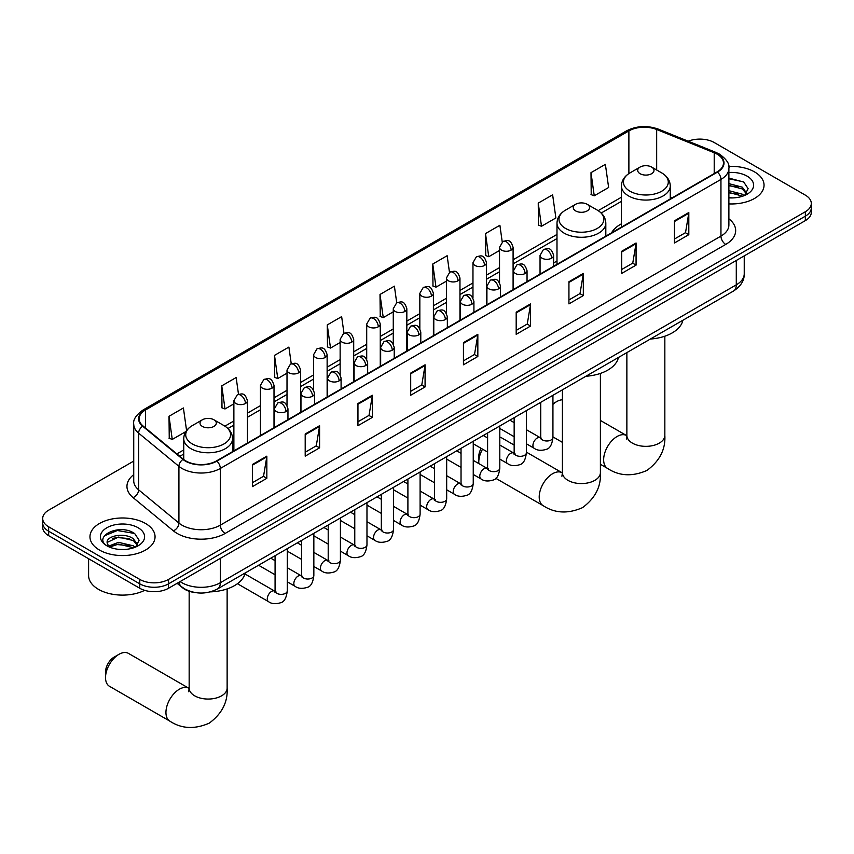 <?xml version="1.0" encoding="UTF-8"?>
<svg xmlns="http://www.w3.org/2000/svg" width="854" height="854" viewBox="0 0 854 854"><rect width="100%" height="100%" fill="white"/><g stroke="black" fill="none" stroke-linecap="round" stroke-linejoin="round"><path stroke-width="1.28" d="M556.989 261.025A35.943 20.752 0 0 0 553.616 263.096M621.434 223.823A35.943 20.752 0 0 0 611.571 232.822M195.438 592.601A20.347 11.742 180 0 1 182.575 587.798L177.12 583.314M133.736 461.075L48.657 510.19A20.347 11.742 0 0 0 42.7 518.495L42.7 527.356A20.347 11.742 0 0 0 48.657 535.661L139.768 588.267A20.347 11.742 0 0 0 168.537 588.267L805.343 220.61A20.347 11.742 0 0 0 811.3 212.304L811.3 207.874A20.347 11.742 0 0 1 805.343 216.179A20.347 11.742 0 0 0 811.3 207.874L811.3 203.444A20.347 11.742 0 0 0 805.343 195.139L714.232 142.543A20.347 11.742 0 0 0 688.217 141.209M42.7 518.495A20.347 11.742 0 0 0 48.657 526.801L139.768 579.407A20.347 11.742 0 0 0 168.537 579.407L168.537 583.837L805.343 216.179L168.537 583.837A20.347 11.742 0 0 1 139.768 583.837A20.347 11.742 0 0 0 168.537 583.837L168.537 588.267M48.657 526.801L48.657 531.231L139.768 583.837L48.657 531.231A20.347 11.742 0 0 1 42.7 522.926A20.347 11.742 0 0 0 48.657 531.231L48.657 535.661M754.509 171.889A32.548 18.788 0 0 0 728.761 166.445A32.548 18.788 0 0 1 754.509 171.889A32.548 18.788 0 0 1 764.042 185.179A32.548 18.788 0 0 0 754.509 171.889M145.522 523.481A32.548 18.788 0 0 0 110.049 519.413A32.548 18.788 0 0 0 89.958 536.771A32.548 18.788 0 0 0 99.491 550.061A32.548 18.788 0 0 0 134.964 554.129A32.548 18.788 0 0 0 155.054 536.771A32.548 18.788 0 0 0 145.522 523.481A32.548 18.788 0 0 0 110.049 519.413A32.548 18.788 0 0 0 89.958 536.771A32.548 18.788 0 0 0 99.491 550.061A32.548 18.788 0 0 0 134.964 554.129A32.548 18.788 0 0 0 155.054 536.771A32.548 18.788 0 0 0 145.522 523.481M717.114 154.168A21.702 12.532 180 0 1 723.466 163.029A21.702 12.532 180 0 1 717.114 171.889L216.489 460.914A21.702 12.532 180 0 1 183.375 459.238L143.088 426.018A21.702 12.532 180 0 1 139.159 418.834A21.702 12.532 180 0 1 145.511 409.973L628.886 130.908A21.702 12.532 180 0 1 656.673 129.498L714.211 152.759A21.702 12.532 180 0 1 717.114 154.168M717.488 153.944A22.247 12.842 0 0 0 714.52 152.503L656.993 129.242A22.247 12.842 0 0 0 628.501 130.683L145.127 409.76A22.247 12.842 0 0 0 142.639 426.199L182.927 459.42A22.247 12.842 0 0 0 216.873 461.139L717.488 172.102A22.247 12.842 0 0 0 717.488 153.944M252.453 464.459L252.453 486.609L266.843 478.304L266.843 456.153L252.453 464.459M252.453 482.681L263.534 476.276L266.779 456.89A5.423 3.128 -120 0 0 266.843 456.153M263.438 476.34L266.843 478.304M305.198 434.003L305.198 456.153L319.588 447.848L319.588 425.698L305.198 434.003M305.198 452.225L316.279 445.831L319.524 426.434A5.423 3.128 -120 0 0 319.588 425.698M316.183 445.884L319.588 447.848M357.954 403.547L357.954 425.698L372.333 417.392L372.333 395.242L357.954 403.547M357.954 421.769L369.024 415.375L372.28 395.978A5.423 3.128 -120 0 0 372.333 395.242M368.928 415.428L372.333 417.392M410.699 373.102L410.699 395.242L425.078 386.937L425.078 364.797L410.699 373.102M410.699 391.313L421.78 384.919L425.025 365.533A5.423 3.128 -120 0 0 425.078 364.797M421.684 384.973L425.078 386.937M674.436 220.834L674.436 242.984L688.815 234.679L688.815 212.529L674.436 220.834M674.436 239.045L685.516 232.651L688.762 213.265A5.423 3.128 -120 0 0 688.815 212.529M685.41 232.715L688.815 234.679M621.68 251.289L621.68 273.429L636.07 265.124L636.07 242.984L621.68 251.289M621.68 269.501L632.761 263.107L636.016 243.71A5.423 3.128 -120 0 0 636.07 242.984M632.665 263.16L636.07 265.124M568.935 281.735L568.935 303.885L583.325 295.58L583.325 273.429L568.935 281.735M568.935 299.957L580.015 293.562L583.261 274.166A5.423 3.128 -120 0 0 583.325 273.429M579.919 293.616L583.325 295.58M516.19 312.19L516.19 334.341L530.58 326.036L530.58 303.885L516.19 312.19M516.19 330.413L527.27 324.018L530.515 304.622A5.423 3.128 -120 0 0 530.58 303.885M527.174 324.072L530.58 326.036M463.444 342.646L463.444 364.797L477.834 356.492L477.834 334.341L463.444 342.646M463.444 360.868L474.525 354.463L477.77 335.078A5.423 3.128 -120 0 0 477.834 334.341M474.429 354.527L477.834 356.492M728.889 203.903A32.548 18.788 0 0 0 764.042 185.179A32.548 18.788 0 0 1 728.889 203.903M168.537 579.407L805.343 211.749A20.347 11.742 0 0 0 811.3 203.444M291.246 363.772L288.898 347.076L274.508 355.381L274.742 377.393M238.501 394.302L236.152 377.532L221.762 385.837L221.997 407.849M186.567 430.533L183.407 407.977L169.017 416.282L169.252 438.305M449.471 272.351L447.144 255.72L432.754 264.025L432.989 286.037M502.227 241.938L499.889 225.264L485.499 233.569L485.734 255.581M538.244 203.113L541.5 226.257L555.879 217.951L552.634 194.808L538.244 203.113L538.479 225.125M591 172.657L594.245 195.801L608.624 187.496L605.379 164.352L591 172.657L591.224 194.669M343.981 333.263L341.643 316.62L327.263 324.926L327.488 346.937M396.726 302.796L394.388 286.165L380.009 294.47L380.243 316.492M380.009 294.47L383.254 317.613L393.267 311.827M383.254 317.613L380.009 316.396M432.754 264.025L435.999 287.157L446.396 281.158M435.999 287.157L432.754 285.951M485.499 233.569L488.744 256.712L499.526 250.478M488.744 256.712L485.499 255.495M541.5 226.257L538.244 225.04M594.245 195.801L591 194.584M327.263 324.926L330.509 348.069L340.138 342.507M330.509 348.069L327.263 346.852M274.508 355.381L277.763 378.525L287.008 373.187M277.763 378.525L274.508 377.308M221.762 385.837L225.008 408.97L233.879 403.857M225.008 408.97L221.762 407.764M169.017 416.282L172.262 439.426L185.83 431.59M172.262 439.426L169.017 438.219M728.889 197.701L732.935 197.914M728.889 190.677L742.329 194.21L744.122 195.651M728.889 192.428L742.649 196.196M728.889 183.642L742.329 187.186L746.738 193.26M728.889 185.403L742.329 188.937L746.385 193.719M728.889 197.85A22.108 12.767 0 0 0 747.133 194.2A22.108 12.767 0 0 0 747.133 176.148A22.108 12.767 0 0 0 728.889 172.497M744.645 195.438L748.115 188.638L743.727 182.03L728.889 178.08M728.889 178.764L743.428 181.827M728.889 185.798L738.539 187.005M728.889 192.833L738.539 194.029M562.412 399.789A18.991 10.963 120 0 0 556.659 401.615L552.933 403.771L556.659 401.615A18.991 10.963 120 0 0 552.933 404.38M640.094 173.714A8.134 4.697 0 0 0 651.602 173.714A8.134 4.697 0 0 0 651.602 167.064L661.711 172.903A22.428 12.949 0 0 1 661.711 191.211A22.428 12.949 0 0 1 629.996 191.211A22.428 12.949 0 0 1 629.996 172.903C624.477 176.18 621.616 180.536 621.434 185.969A24.414 14.091 0 0 0 628.587 195.94A24.414 14.091 0 0 0 655.199 198.993A24.414 14.091 0 0 0 670.262 185.969C670.091 180.536 667.23 176.18 661.711 172.903L651.602 167.064A8.134 4.697 0 0 0 640.094 167.064A8.134 4.697 0 0 0 640.094 173.714M650.332 339.049A37.298 21.531 0 0 0 682.88 320.261M482.553 449.151A18.991 10.963 120 0 0 478.784 462.078L478.784 456.548A12.202 7.045 -60 0 1 481.144 448.339M478.784 462.078A18.991 10.963 120 0 0 478.859 463.594M575.649 210.917A8.134 4.697 0 0 0 587.157 210.917A8.134 4.697 0 0 0 587.157 204.277L597.266 210.105A22.428 12.949 0 0 1 597.266 228.424A22.428 12.949 0 0 1 565.551 228.424A22.428 12.949 0 0 1 565.551 210.105C560.021 213.393 557.171 217.749 556.989 223.182A24.414 14.091 0 0 0 564.142 233.142A24.414 14.091 0 0 0 590.744 236.206A24.414 14.091 0 0 0 605.817 223.182C605.635 217.749 602.785 213.393 597.266 210.105L587.157 204.277A8.134 4.697 0 0 0 575.649 204.277A8.134 4.697 0 0 0 575.649 210.917M585.887 376.262A37.298 21.531 0 0 0 618.435 357.474M514.161 445.073L501.704 437.888A18.991 10.963 120 0 0 499.803 437.163M105.533 677.585L105.533 672.045A12.202 7.045 -60 0 1 114.158 657.089L118.952 654.324A18.991 10.963 120 0 0 105.533 677.585A18.991 10.963 120 0 0 109.461 686.274L169.882 721.16A18.991 10.963 -60 0 1 166.968 705.938A18.991 10.963 -60 0 1 179.372 689.21A18.991 10.963 -60 0 1 188.873 688.271L189.161 688.431M202.398 426.424A8.134 4.697 0 0 0 213.906 426.424A8.134 4.697 0 0 0 213.906 419.773L224.004 425.612A22.428 12.949 0 0 1 224.004 443.92A22.428 12.949 0 0 1 192.289 443.92A22.428 12.949 0 0 1 192.289 425.612C186.77 428.889 183.909 433.245 183.738 438.678A24.414 14.091 0 0 0 190.88 448.649A24.414 14.091 0 0 0 217.492 451.702A24.414 14.091 0 0 0 232.566 438.678C232.384 433.245 229.523 428.889 224.004 425.612L213.906 419.773A8.134 4.697 0 0 0 202.398 419.773A8.134 4.697 0 0 0 202.398 426.424M210.287 591.875A37.298 21.531 0 0 0 245.173 572.97M188.873 688.271L128.452 653.385A18.991 10.963 120 0 0 118.952 654.324L114.158 657.089M88.602 558.719L88.602 575.532A33.904 19.578 0 0 0 98.53 589.377A33.904 19.578 0 0 0 144.657 590.349M118.834 549.357L123.937 549.506M108.671 546.112L118.535 542.343L133.341 545.813L135.135 547.243M109.579 547.062L118.535 544.105L133.662 547.788M108.821 546.795L107.241 543.08A15.329 8.85 0 0 0 109.707 547.179M137.74 544.863L133.341 538.778C124.14 531.914 105.213 536.152 107.241 543.08L107.177 542.407M107.273 543.304L107.7 542.162L118.535 537.07L133.341 540.539L137.398 545.322M135.658 547.03L139.117 540.23L134.74 533.633C119.229 522.477 91.666 537.166 107.583 546.176L108.373 546.667M138.135 527.751A22.108 12.767 0 0 0 106.867 527.751A22.108 12.767 0 0 0 106.867 545.791A22.108 12.767 0 0 0 138.135 545.791A22.108 12.767 0 0 0 138.135 527.751M104.348 535.842L117.329 530.515L134.441 533.43M112.461 538.436L117.329 537.55L129.541 538.596M112.461 545.471L117.329 544.585L129.541 545.631M180.141 581.563A27.125 15.66 0 0 0 181.966 582.727A27.125 15.66 0 0 0 220.332 582.727L736.287 284.841A27.125 15.66 0 0 0 744.24 273.771C744.432 280.496 740.845 286.261 733.479 291.054L217.514 588.94A13.568 7.835 60 0 0 220.332 582.727L220.332 558.367M736.287 260.481L736.287 284.841A13.568 7.835 60 0 1 733.479 291.054M179.041 582.204A13.568 9.074 129.5 0 0 181.411 586.613L177.29 583.218M805.343 220.61L805.343 211.749M139.768 588.267L139.768 579.407M728.889 218.827A33.904 19.578 180 0 1 725.74 244.415L225.125 533.451A6.779 3.918 60 0 1 220.332 525.146L720.947 236.11A27.125 15.66 0 0 0 728.889 225.04L728.889 168.345A27.125 15.66 180 0 1 720.947 179.415A6.779 3.918 -120 0 0 717.488 172.102M225.125 533.451A33.904 19.578 180 0 1 177.173 533.451A33.904 19.578 180 0 1 173.373 530.836L133.085 497.615A33.904 19.578 180 0 1 133.736 474.643M181.966 525.146A27.125 15.66 0 0 0 220.332 525.146L220.332 468.44A27.125 15.66 180 0 1 178.924 466.348L138.636 433.138A27.125 15.66 180 0 1 133.736 424.15L133.736 480.855A27.125 15.66 0 0 0 138.636 489.833L178.924 523.054A27.125 15.66 0 0 0 181.966 525.146M728.889 168.345C729.796 164.107 726.679 159.378 719.538 154.158L715.972 152.428A6.779 3.181 112 0 0 714.52 152.503M715.972 152.428L658.445 129.167C647.204 125.196 636.54 125.773 626.452 130.908A6.779 3.918 60 0 1 628.501 130.683M145.127 409.76A6.779 3.918 -120 0 0 143.088 409.973C136.042 415.033 132.925 419.762 133.736 424.15M142.639 426.199A6.779 4.537 129.5 0 0 138.636 433.138L138.636 489.833A6.779 4.537 -50.5 0 1 133.085 497.615M658.445 129.167A6.779 3.181 112 0 0 656.993 129.242M182.927 459.42A6.779 4.537 129.5 0 0 178.924 466.348L178.924 523.054A6.779 4.537 -50.5 0 1 173.373 530.836M216.873 461.139A6.779 3.918 60 0 1 220.332 468.44L720.947 179.415L720.947 236.11A6.779 3.918 60 0 0 725.74 244.415M145.511 409.973L145.511 428.025M714.211 152.759L714.211 173.554M656.673 129.498L656.673 169.989M672.215 197.797L670.262 197.007M628.886 130.908L628.886 173.586M621.434 197.221L598.163 210.66M556.989 234.434L513.094 259.776M499.526 267.601L486.524 275.105M472.967 282.941L459.964 290.445M446.396 298.281L433.394 305.785M419.837 313.621L406.835 321.125M393.267 328.95L380.265 336.455M366.708 344.29L353.705 351.795M340.138 359.63L327.135 367.135M313.578 374.97L300.576 382.475M287.008 390.299L274.006 397.815M260.438 405.639L247.436 413.144M233.879 420.979L224.912 426.157M183.738 449.93L176.874 453.89M463.444 343.351L477.77 335.078M516.19 312.895L530.515 304.622M568.935 282.439L583.261 274.166M621.68 251.983L636.016 243.71M674.436 221.538L688.762 213.265M410.699 373.796L425.025 365.533M357.954 404.252L372.28 395.978M305.198 434.707L319.524 426.434M252.453 465.163L266.779 456.89M664.839 336.209L664.839 435.391A18.991 10.963 180 0 1 659.277 443.141A18.991 10.963 180 0 1 632.43 443.141A18.991 10.963 180 0 1 626.868 435.391L626.356 439.031M664.839 435.391C665.661 449.332 659.683 461.021 646.916 470.458C632.366 476.799 619.257 476.126 607.589 468.451A18.991 10.963 -60 0 1 604.675 453.228A18.991 10.963 -60 0 1 617.079 436.501A18.991 10.963 -60 0 1 626.58 435.561L626.857 435.721M600.394 373.422L600.394 472.604A18.991 10.963 180 0 1 594.832 480.354A18.991 10.963 180 0 1 567.974 480.354A18.991 10.963 180 0 1 562.412 472.604L561.911 476.244M600.394 472.604C601.216 486.545 595.238 498.234 582.471 507.671C567.921 514.012 554.812 513.339 543.144 505.653A18.991 10.963 -60 0 1 540.23 490.442A18.991 10.963 -60 0 1 552.634 473.703A18.991 10.963 -60 0 1 562.124 472.764L562.412 472.935M227.132 588.918L227.132 688.1A18.991 10.963 180 0 1 221.57 695.85A18.991 10.963 180 0 1 194.723 695.85A18.991 10.963 180 0 1 189.161 688.1L188.649 691.74M551.631 258.175A6.779 3.918 0 0 0 553.616 255.41C550.862 246.71 548.183 248.439 543.443 249.539A6.779 3.918 60 0 1 546.827 249.87A6.779 3.918 -120 0 1 551.631 258.175A6.779 3.918 0 0 1 542.034 258.175A6.779 3.918 0 0 1 540.048 255.41L543.443 249.539M526.374 443.77L534.188 448.286A6.106 3.523 -60 0 1 533.259 443.397A6.106 3.523 -60 0 1 537.241 438.017A6.106 3.523 -60 0 1 537.508 437.878A6.106 3.523 -60 0 1 540.294 437.718L526.374 429.679M541.084 438.337L540.529 438.785L540.731 437.472A6.106 3.523 -0 0 0 542.514 439.959A6.106 3.523 -0 0 0 550.873 440.109A6.106 3.523 -0 0 0 552.933 437.472C552.1 444.55 549.901 448.51 546.346 449.343C541.255 450.891 537.198 450.538 534.188 448.286M525.061 273.515A6.779 3.918 0 0 0 527.046 270.75C524.292 262.05 521.623 263.779 516.873 264.879A6.779 3.918 60 0 1 520.267 265.21A6.779 3.918 -120 0 1 525.061 273.515A6.779 3.918 0 0 1 515.474 273.515A6.779 3.918 0 0 1 513.489 270.75L516.873 264.879M499.803 459.11L507.628 463.626A6.106 3.523 -60 0 1 506.689 458.737A6.106 3.523 -60 0 1 510.681 453.357A6.106 3.523 -60 0 1 510.948 453.207A6.106 3.523 -60 0 1 513.724 453.058L499.803 445.019M514.514 453.677L513.969 454.125L514.161 452.801A6.106 3.523 -0 0 0 515.955 455.299A6.106 3.523 -0 0 0 524.303 455.449A6.106 3.523 -0 0 0 526.374 452.801C525.53 459.89 523.342 463.85 519.787 464.683C514.684 466.231 510.628 465.878 507.628 463.626M498.501 288.855A6.779 3.918 0 0 0 500.487 286.079C497.733 277.39 495.053 279.119 490.313 280.208A6.779 3.918 60 0 1 493.697 280.55A6.779 3.918 -120 0 1 498.501 288.855A6.779 3.918 0 0 1 488.904 288.855A6.779 3.918 0 0 1 486.919 286.079L490.313 280.208M473.244 474.45L481.058 478.966A6.106 3.523 -60 0 1 480.119 474.077A6.106 3.523 -60 0 1 484.111 468.697A6.106 3.523 -60 0 1 484.378 468.547A6.106 3.523 -60 0 1 487.164 468.398L473.244 460.359M487.944 469.006L487.399 469.465L487.602 468.141A6.106 3.523 -0 0 0 489.385 470.639A6.106 3.523 -0 0 0 497.733 470.789A6.106 3.523 -0 0 0 499.803 468.141C498.971 475.23 496.772 479.19 493.217 480.023C488.114 481.571 484.069 481.218 481.058 478.966M471.931 304.195A6.779 3.918 0 0 0 473.917 301.419C471.162 292.719 468.494 294.459 463.743 295.548A6.779 3.918 60 0 1 467.138 295.89A6.779 3.918 -120 0 1 471.931 304.195A6.779 3.918 0 0 1 462.345 304.195A6.779 3.918 0 0 1 460.359 301.419L463.743 295.548M446.674 489.79L454.499 494.306A6.106 3.523 -60 0 1 453.559 489.417A6.106 3.523 -60 0 1 457.541 484.037A6.106 3.523 -60 0 1 457.819 483.887A6.106 3.523 -60 0 1 460.594 483.727L446.674 475.689M461.384 484.346L460.84 484.794L461.032 483.481A6.106 3.523 -0 0 0 462.825 485.969A6.106 3.523 -0 0 0 471.173 486.118A6.106 3.523 -0 0 0 473.244 483.481C472.401 490.57 470.212 494.53 466.658 495.352C461.555 496.911 457.498 496.558 454.499 494.306M445.361 319.524A6.779 3.918 0 0 0 447.347 316.759C444.603 308.059 441.924 309.788 437.184 310.888A6.779 3.918 60 0 1 440.568 311.219A6.779 3.918 -120 0 1 445.361 319.524A6.779 3.918 0 0 1 435.775 319.524A6.779 3.918 0 0 1 433.789 316.759L437.184 310.888M420.104 505.13L427.929 509.635A6.106 3.523 -60 0 1 426.989 504.746A6.106 3.523 -60 0 1 430.982 499.366A6.106 3.523 -60 0 1 431.249 499.227A6.106 3.523 -60 0 1 434.035 499.067L420.104 491.029M434.814 499.686L434.27 500.134L434.462 498.821A6.106 3.523 -0 0 0 436.255 501.309A6.106 3.523 -0 0 0 444.603 501.458A6.106 3.523 -0 0 0 446.674 498.821C445.841 505.91 443.642 509.859 440.088 510.692C434.985 512.24 430.939 511.898 427.929 509.635M418.802 334.864A6.779 3.918 0 0 0 420.787 332.099C418.033 323.399 415.364 325.128 410.614 326.228A6.779 3.918 60 0 1 414.009 326.559A6.779 3.918 -120 0 1 418.802 334.864A6.779 3.918 0 0 1 409.205 334.864A6.779 3.918 0 0 1 407.219 332.099L410.614 326.228M393.545 520.46L401.359 524.975A6.106 3.523 -60 0 1 400.43 520.086A6.106 3.523 -60 0 1 404.412 514.706A6.106 3.523 -60 0 1 404.689 514.567A6.106 3.523 -60 0 1 407.465 514.407L393.545 506.369M408.255 515.026L407.71 515.474L407.902 514.151A6.106 3.523 -0 0 0 409.685 516.649A6.106 3.523 -0 0 0 418.044 516.798A6.106 3.523 -0 0 0 420.104 514.151C419.271 521.239 417.072 525.199 413.528 526.032C408.425 527.58 404.369 527.228 401.359 524.975M392.232 350.204A6.779 3.918 0 0 0 394.217 347.439C391.474 338.739 388.794 340.468 384.044 341.557A6.779 3.918 60 0 1 387.438 341.899A6.779 3.918 -120 0 1 392.232 350.204A6.779 3.918 0 0 1 382.645 350.204A6.779 3.918 0 0 1 380.66 347.439L384.044 341.557M366.974 535.8L374.799 540.315A6.106 3.523 -60 0 1 373.86 535.426A6.106 3.523 -60 0 1 377.852 530.046A6.106 3.523 -60 0 1 378.119 529.896A6.106 3.523 -60 0 1 380.905 529.747L366.974 521.709M381.685 530.355L381.14 530.814L381.332 529.491A6.106 3.523 -0 0 0 383.126 531.989A6.106 3.523 -0 0 0 391.474 532.138A6.106 3.523 -0 0 0 393.545 529.491C392.701 536.579 390.513 540.539 386.958 541.372C381.855 542.92 377.81 542.568 374.799 540.315M365.672 365.544A6.779 3.918 0 0 0 367.658 362.769C364.904 354.068 362.224 355.808 357.484 356.897A6.779 3.918 60 0 1 360.879 357.239A6.779 3.918 -120 0 1 365.672 365.544A6.779 3.918 0 0 1 356.075 365.544A6.779 3.918 0 0 1 354.09 362.769L357.484 356.897M340.415 551.14L348.229 555.655A6.106 3.523 -60 0 1 347.3 550.766A6.106 3.523 -60 0 1 351.282 545.386A6.106 3.523 -60 0 1 351.56 545.236A6.106 3.523 -60 0 1 354.335 545.076L340.415 537.038M355.125 545.695L354.57 546.144L354.773 544.831A6.106 3.523 -0 0 0 356.556 547.318A6.106 3.523 -0 0 0 364.914 547.467A6.106 3.523 -0 0 0 366.974 544.831C366.142 551.919 363.943 555.879 360.388 556.701C355.296 558.26 351.24 557.908 348.229 555.655M339.102 380.873A6.779 3.918 0 0 0 341.088 378.108C338.333 369.408 335.665 371.138 330.914 372.237A6.779 3.918 60 0 1 334.309 372.568A6.779 3.918 -120 0 1 339.102 380.873A6.779 3.918 0 0 1 329.516 380.873A6.779 3.918 0 0 1 327.53 378.108L330.914 372.237M313.845 566.48L321.67 570.984A6.106 3.523 -60 0 1 320.73 566.095A6.106 3.523 -60 0 1 324.723 560.726A6.106 3.523 -60 0 1 324.99 560.576A6.106 3.523 -60 0 1 327.765 560.416L313.845 552.378M328.555 561.035L328.011 561.484L328.203 560.171A6.106 3.523 -0 0 0 329.996 562.658A6.106 3.523 -0 0 0 338.344 562.807A6.106 3.523 -0 0 0 340.415 560.171C339.572 567.259 337.383 571.209 333.829 572.041C328.726 573.589 324.669 573.247 321.67 570.984M312.543 396.213A6.779 3.918 0 0 0 314.528 393.448C311.774 384.748 309.095 386.478 304.355 387.577A6.779 3.918 60 0 1 307.739 387.908A6.779 3.918 -120 0 1 312.543 396.213A6.779 3.918 0 0 1 302.946 396.213A6.779 3.918 0 0 1 300.96 393.448L304.355 387.577M287.286 581.809L295.1 586.324A6.106 3.523 -60 0 1 294.171 581.435A6.106 3.523 -60 0 1 298.153 576.055A6.106 3.523 -60 0 1 298.42 575.916A6.106 3.523 -60 0 1 301.206 575.756L287.286 567.718M301.985 576.375L301.441 576.824L301.643 575.5A6.106 3.523 -0 0 0 303.426 577.998A6.106 3.523 -0 0 0 311.785 578.147A6.106 3.523 -0 0 0 313.845 575.5C313.012 582.588 310.813 586.549 307.259 587.381C302.167 588.929 298.11 588.577 295.1 586.324M285.973 411.553A6.779 3.918 0 0 0 287.958 408.788C285.204 400.088 282.535 401.818 277.785 402.907A6.779 3.918 60 0 1 281.179 403.248A6.779 3.918 -120 0 1 285.973 411.553A6.779 3.918 0 0 1 276.386 411.553A6.779 3.918 0 0 1 274.401 408.788L277.785 402.907M237.444 583.709L268.54 601.664A6.106 3.523 -60 0 1 267.601 596.775A6.106 3.523 -60 0 1 271.583 591.395A6.106 3.523 -60 0 1 271.86 591.246A6.106 3.523 -60 0 1 274.636 591.096L244.927 573.941M275.426 591.705L274.881 592.164L275.073 590.84A6.106 3.523 -0 0 0 276.867 593.338A6.106 3.523 -0 0 0 285.215 593.487A6.106 3.523 -0 0 0 287.286 590.84C286.442 597.928 284.254 601.889 280.699 602.721C275.596 604.269 271.54 603.917 268.54 601.664M511.108 250.126A6.779 3.918 0 0 0 513.094 247.35C510.34 238.65 507.671 240.39 502.921 241.479A6.779 3.918 60 0 1 506.315 241.821A6.779 3.918 -120 0 1 511.108 250.126A6.779 3.918 0 0 1 501.522 250.126A6.779 3.918 0 0 1 499.526 247.35L502.921 241.479M484.538 265.455A6.779 3.918 0 0 0 486.524 262.69C483.78 253.99 481.101 255.72 476.361 256.819A6.779 3.918 60 0 1 479.745 257.15A6.779 3.918 -120 0 1 484.538 265.455A6.779 3.918 0 0 1 474.952 265.455A6.779 3.918 0 0 1 472.967 262.69L476.361 256.819M457.979 280.795A6.779 3.918 0 0 0 459.964 278.03C457.21 269.33 454.541 271.06 449.791 272.159A6.779 3.918 60 0 1 453.186 272.49A6.779 3.918 -120 0 1 457.979 280.795A6.779 3.918 0 0 1 448.382 280.795A6.779 3.918 0 0 1 446.396 278.03L449.791 272.159M431.409 296.135A6.779 3.918 0 0 0 433.394 293.37C430.651 284.67 427.971 286.4 423.221 287.488A6.779 3.918 60 0 1 426.616 287.83A6.779 3.918 -120 0 1 431.409 296.135A6.779 3.918 0 0 1 421.823 296.135A6.779 3.918 0 0 1 419.837 293.37L423.221 287.488M404.849 311.475A6.779 3.918 0 0 0 406.835 308.7C404.081 300 401.401 301.74 396.662 302.828A6.779 3.918 60 0 1 400.056 303.17A6.779 3.918 -120 0 1 404.849 311.475A6.779 3.918 0 0 1 395.253 311.475A6.779 3.918 0 0 1 393.267 308.7L396.662 302.828M378.279 326.804A6.779 3.918 0 0 0 380.265 324.04C377.511 315.339 374.842 317.08 370.092 318.168A6.779 3.918 60 0 1 373.486 318.499A6.779 3.918 -120 0 1 378.279 326.804A6.779 3.918 0 0 1 368.693 326.804A6.779 3.918 0 0 1 366.708 324.04L370.092 318.168M351.72 342.144A6.779 3.918 0 0 0 353.705 339.38C350.951 330.679 348.272 332.409 343.532 333.508A6.779 3.918 60 0 1 346.916 333.839A6.779 3.918 -120 0 1 351.72 342.144A6.779 3.918 0 0 1 342.123 342.144A6.779 3.918 0 0 1 340.138 339.38L343.532 333.508M325.15 357.484A6.779 3.918 0 0 0 327.135 354.72C324.381 346.019 321.712 347.749 316.962 348.838A6.779 3.918 60 0 1 320.357 349.179A6.779 3.918 -120 0 1 325.15 357.484A6.779 3.918 0 0 1 315.564 357.484A6.779 3.918 0 0 1 313.578 354.72L316.962 348.838M298.58 372.824A6.779 3.918 0 0 0 300.576 370.049C297.822 361.349 295.142 363.089 290.403 364.178A6.779 3.918 60 0 1 293.787 364.519A6.779 3.918 -120 0 1 298.58 372.824A6.779 3.918 0 0 1 288.994 372.824A6.779 3.918 0 0 1 287.008 370.049L290.403 364.178M272.02 388.154A6.779 3.918 0 0 0 274.006 385.389C271.252 376.689 268.583 378.429 263.833 379.518A6.779 3.918 60 0 1 267.227 379.849A6.779 3.918 -120 0 1 272.02 388.154A6.779 3.918 0 0 1 262.424 388.154A6.779 3.918 0 0 1 260.438 385.389L263.833 379.518M245.45 403.494A6.779 3.918 0 0 0 247.436 400.729C244.692 392.029 242.013 393.758 237.263 394.858A6.779 3.918 60 0 1 240.657 395.188A6.779 3.918 -120 0 1 245.45 403.494A6.779 3.918 0 0 1 235.864 403.494A6.779 3.918 0 0 1 233.879 400.729L237.263 394.858M217.514 588.94C206.604 594.427 195.694 594.427 184.774 588.94L181.411 586.613M744.24 273.771L744.24 255.89M626.452 130.908L143.088 409.973M621.434 201.352L601.205 213.03M556.989 238.554L513.094 263.897M499.526 271.732L486.524 279.237M472.967 287.072L459.964 294.577M446.396 302.401L433.394 309.917M419.837 317.741L406.835 325.246M393.267 333.081L380.265 340.586M366.708 348.421L353.705 355.926M340.138 363.761L327.135 371.266M313.578 379.091L300.576 386.595M287.008 394.431L274.006 401.935M260.438 409.771L247.436 417.275M233.879 425.111L227.943 428.527M183.738 454.05L179.82 456.314M607.589 468.451L600.394 464.298M562.412 442.372L552.933 436.896M670.262 198.929L670.262 185.969M621.434 227.121L621.434 185.969M640.094 167.064L629.996 172.903M626.58 435.561L600.394 420.446M626.868 352.606L626.868 435.391M543.144 505.653L495.768 478.304M605.817 236.142L605.817 223.182M556.989 264.324L556.989 223.182M575.649 204.277L565.551 210.105M562.124 472.764L526.374 452.118M562.412 389.808L562.412 472.604M227.132 688.1C227.954 702.041 221.976 713.731 209.209 723.167C194.659 729.508 181.55 728.836 169.882 721.16M232.566 451.638L232.566 438.678M183.738 459.527L183.738 438.678M202.398 419.773L192.289 425.612M189.161 591.267L189.161 688.1M541.532 438.209L540.294 437.718M552.933 395.285L552.933 437.472M553.616 266.277L553.616 255.41M514.161 436.725L499.803 428.441M540.731 402.33L540.731 437.472M540.048 274.113L540.048 255.41M514.161 422.634L509.87 420.157M514.962 453.549L513.724 453.058M526.374 410.625L526.374 452.801M527.046 281.617L527.046 270.75M487.602 452.065L473.244 443.77M514.161 417.67L514.161 452.801M513.489 289.442L513.489 270.75M487.602 437.974L483.3 435.487M488.403 468.889L487.164 468.398M499.803 425.965L499.803 468.141M500.487 296.957L500.487 286.079M461.032 467.405L446.674 459.11M487.602 433.01L487.602 468.141M486.919 304.782L486.919 286.079M461.032 453.303L456.73 450.827M461.833 484.218L460.594 483.727M473.244 441.294L473.244 483.481M473.917 312.286L473.917 301.419M434.462 482.745L420.104 474.45M461.032 448.35L461.032 483.481M460.359 320.122L460.359 301.419M434.462 468.643L430.17 466.167M435.273 499.558L434.035 499.067M446.674 456.634L446.674 498.821M447.347 327.626L447.347 316.759M407.902 498.074L393.545 489.79M434.462 463.679L434.462 498.821M433.789 335.462L433.789 316.759M407.902 483.983L403.6 481.507M408.703 514.898L407.465 514.407M420.104 471.974L420.104 514.151M420.787 342.966L420.787 332.099M381.332 513.414L366.974 505.13M407.902 479.019L407.902 514.151M407.219 350.791L407.219 332.099M381.332 499.323L377.041 496.836M382.144 530.238L380.905 529.747M393.545 487.314L393.545 529.491M394.217 358.306L394.217 347.439M354.773 528.754L340.415 520.46M381.332 494.359L381.332 529.491M380.66 366.131L380.66 347.439M354.773 514.652L350.471 512.176M355.574 545.567L354.335 545.076M366.974 502.643L366.974 544.831M367.658 373.636L367.658 362.769M328.203 544.094L313.845 535.8M354.773 509.699L354.773 544.831M354.09 381.471L354.09 362.769M328.203 529.992L323.912 527.516M329.014 560.907L327.765 560.416M340.415 517.983L340.415 560.171M341.088 388.976L341.088 378.108M301.643 559.423L287.286 551.14M328.203 525.029L328.203 560.171M327.53 396.811L327.53 378.108M301.643 545.332L297.341 542.856M302.444 576.247L301.206 575.756M313.845 533.323L313.845 575.5M314.528 404.316L314.528 393.448M275.073 574.763L258.57 565.241M301.643 540.368L301.643 575.5M300.96 412.14L300.96 393.448M275.073 560.672L270.782 558.185M275.874 591.587L274.636 591.096M287.286 548.663L287.286 590.84M287.958 419.656L287.958 408.788M275.073 555.708L275.073 590.84M274.401 427.48L274.401 408.788M513.094 289.677L513.094 247.35M499.526 282.621L499.526 247.35M486.524 305.006L486.524 262.69M472.967 297.961L472.967 262.69M459.964 320.346L459.964 278.03M446.396 313.29L446.396 278.03M433.394 335.686L433.394 293.37M419.837 328.63L419.837 293.37M406.835 351.026L406.835 308.7M393.267 343.97L393.267 308.7M380.265 366.355L380.265 324.04M366.708 359.31L366.708 324.04M353.705 381.695L353.705 339.38M340.138 374.65L340.138 339.38M327.135 397.035L327.135 354.72M313.578 389.979L313.578 354.72M300.576 412.375L300.576 370.049M287.008 405.319L287.008 370.049M274.006 427.705L274.006 385.389M260.438 435.54L260.438 385.389M247.436 443.045L247.436 400.729M233.879 450.88L233.879 400.729"/></g></svg>
